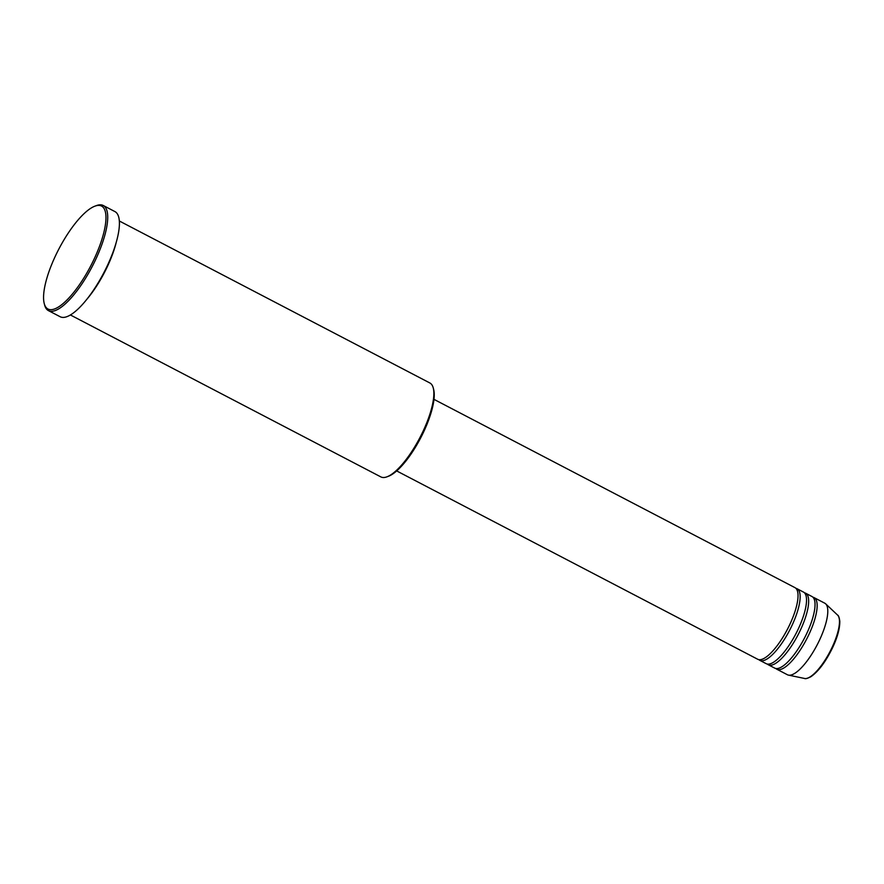 <?xml version="1.0" encoding="UTF-8"?>
<svg xmlns="http://www.w3.org/2000/svg" width="884" height="884" viewBox="0 0 884 884"><rect width="100%" height="100%" fill="white"/><g stroke="black" fill="none" stroke-linecap="round" stroke-linejoin="round"><path stroke-width="1.33" d="M396.662 470.918L757.654 659.232A40.366 12.542 -62.5 0 0 789.699 624.712A40.366 12.542 -62.5 0 0 794.992 587.661L433.989 399.358M758.803 659.619A40.366 12.542 -62.5 0 0 759.787 660.337A40.366 12.542 -62.5 0 0 791.821 625.817A40.366 12.542 -62.5 0 0 797.114 588.766A40.366 12.542 -62.5 0 0 795.965 588.379M759.787 660.337L766.163 663.663A40.366 12.542 -62.5 0 0 798.197 629.143A40.366 12.542 -62.5 0 0 803.501 592.092L797.114 588.766M767.312 664.05A40.366 12.542 -62.5 0 0 768.284 664.768A40.366 12.542 -62.5 0 0 800.329 630.259A40.366 12.542 -62.5 0 0 805.622 593.208A40.366 12.542 -62.5 0 0 804.473 592.81M768.284 664.768L774.671 668.094A40.366 12.542 -62.5 0 0 806.705 633.585A40.366 12.542 -62.5 0 0 811.998 596.534L805.622 593.208M775.821 668.492A40.366 12.542 -62.5 0 0 776.793 669.21A40.366 12.542 -62.5 0 0 808.827 634.69A40.366 12.542 -62.5 0 0 814.12 597.639A40.366 12.542 -62.5 0 0 812.982 597.252M433.282 388.043L433.679 389.59A51.714 16.067 117.5 0 1 423.546 432.121A51.714 16.067 117.5 0 1 388.474 476.255L386.971 476.819A52.974 16.453 -62.5 0 0 422.906 431.602A52.974 16.453 -62.5 0 0 433.282 388.043A52.974 16.453 -62.5 0 0 429.856 382.971L119.362 221.011M70.366 314.947L380.86 476.907A52.974 16.453 -62.5 0 0 386.971 476.819M55.559 255.675A58.024 18.023 -62.5 0 0 44.2 303.389A58.024 18.023 -62.5 0 0 94.002 259.321A58.024 18.023 -62.5 0 0 94.919 206.16A58.024 18.023 -62.5 0 0 55.559 255.675M94.919 206.16L96.422 205.596A59.283 18.42 117.5 0 1 103.262 205.497A59.283 18.42 117.5 0 1 95.483 259.918A59.283 18.42 117.5 0 1 48.432 310.615A59.283 18.42 117.5 0 1 44.598 304.947L44.2 303.389M86.3 299.919A52.974 16.453 -62.5 0 0 107.207 266.935A52.974 16.453 -62.5 0 0 116.158 242.68M48.432 310.615L60.123 316.715A59.283 18.42 -62.5 0 0 107.174 266.018A59.283 18.42 -62.5 0 0 114.953 211.596L103.262 205.497M776.793 669.21L787.423 674.757A40.366 12.542 -62.5 0 0 788.473 675.122A40.366 12.542 -62.5 0 0 819.457 640.237A40.366 12.542 -62.5 0 0 825.656 603.827A40.366 12.542 -62.5 0 0 824.75 603.186L814.12 597.639M837.579 615.076C838.54 615.43 839.281 617.496 839.8 621.264C839.877 628.48 837.457 637.32 832.529 647.806C825.689 661.784 818.485 671.42 810.904 676.713C807.49 678.47 805.368 679.056 804.517 678.459A35.879 11.149 -62.5 0 0 832.065 647.442A35.879 11.149 -62.5 0 0 837.579 615.076L825.656 603.827M804.517 678.459L788.473 675.122"/></g></svg>
